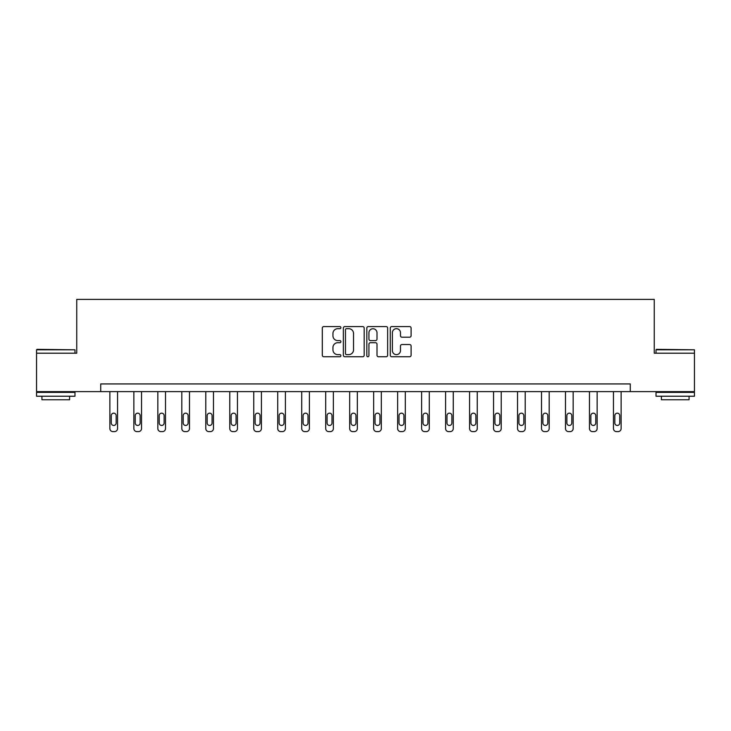 <?xml version="1.0" encoding="UTF-8"?>
<svg xmlns="http://www.w3.org/2000/svg" width="731" height="731" viewBox="0 0 731 731"><rect width="100%" height="100%" fill="white"/><g stroke="black" fill="none" stroke-linecap="round" stroke-linejoin="round"><path stroke-width="1.1" d="M340.902 327.625A1.06 1.06 0 0 0 339.851 326.574L323.815 326.574A1.508 1.508 0 0 0 322.307 328.082L322.307 355.239A1.508 1.508 0 0 0 323.815 356.746L339.851 356.746A1.06 1.06 0 0 0 340.902 355.686A1.06 1.06 0 0 0 339.851 354.636L337.777 354.636A4.825 4.825 0 0 1 332.943 349.811L332.943 347.545A4.825 4.825 0 0 1 337.777 342.711L339.851 342.711A1.06 1.06 0 0 0 340.902 341.66A1.06 1.06 0 0 0 339.851 340.6L337.777 340.6A4.825 4.825 0 0 1 332.943 335.776L332.943 333.51A4.825 4.825 0 0 1 337.777 328.685L339.851 328.685A1.06 1.06 0 0 0 340.902 327.625M409.598 337.21A1.508 1.508 0 0 0 411.105 335.703L411.105 328.082A1.508 1.508 0 0 0 409.598 326.574L391.789 326.574A1.508 1.508 0 0 0 390.281 328.082L390.281 355.239A1.508 1.508 0 0 0 391.789 356.746L409.598 356.746A1.508 1.508 0 0 0 411.105 355.239L411.105 346.037A1.508 1.508 0 0 0 409.598 344.529L401.977 344.529A1.508 1.508 0 0 0 400.469 346.037L400.469 350.597A4.039 4.039 0 0 1 396.43 354.636A4.039 4.039 0 0 1 392.392 350.597L392.392 332.715A4.039 4.039 0 0 1 396.43 328.685A4.039 4.039 0 0 1 400.469 332.715L400.469 335.703A1.508 1.508 0 0 0 401.977 337.21L409.598 337.21M100.723 391.615L36.55 391.615L36.55 353.192L76.746 353.192L76.746 299.39L654.254 299.39L654.254 353.192L694.45 353.192L694.45 391.615L630.277 391.615L630.277 383.93L100.723 383.93L100.723 391.615L630.277 391.615M364.184 328.082A1.508 1.508 0 0 0 362.667 326.574L344.868 326.574A1.508 1.508 0 0 0 343.36 328.082L343.36 355.239A1.508 1.508 0 0 0 344.868 356.746L362.667 356.746A1.508 1.508 0 0 0 364.184 355.239L364.184 328.082M368.333 326.574L386.132 326.574A1.508 1.508 0 0 1 387.64 328.082L387.64 355.239A1.508 1.508 0 0 1 386.132 356.746L378.512 356.746A1.508 1.508 0 0 1 377.004 355.239L377.004 344.228A1.508 1.508 0 0 0 375.496 342.711L370.443 342.711A1.508 1.508 0 0 0 368.936 344.228L368.936 355.686A1.06 1.06 0 0 1 367.876 356.746A1.06 1.06 0 0 1 366.816 355.686L366.816 328.082A1.508 1.508 0 0 1 368.333 326.574M346.531 328.685A1.06 1.06 0 0 0 345.471 329.736L345.471 353.576A1.06 1.06 0 0 0 346.531 354.636L348.714 354.636A4.825 4.825 0 0 0 353.539 349.811L353.539 333.51A4.825 4.825 0 0 0 348.714 328.685L346.531 328.685M377.004 332.797A4.039 4.039 0 0 0 372.965 328.758A4.039 4.039 0 0 0 368.936 332.797L368.936 339.093A1.508 1.508 0 0 0 370.443 340.6L375.496 340.6A1.508 1.508 0 0 0 377.004 339.093L377.004 332.797M117.554 391.615L117.554 428.54A3.07 3.07 149.4 0 1 114.484 431.61L112.949 431.61A3.07 3.07 149.4 0 1 109.869 428.54L109.869 391.615M116.174 423.002L116.174 415.628A2.458 2.458 149.4 0 0 113.716 413.17A2.458 2.458 149.4 0 0 111.258 415.628L111.258 423.002A2.458 2.458 149.4 0 0 113.716 425.46A2.458 2.458 149.4 0 0 116.174 423.002M37.007 349.345L74.982 349.802L36.55 349.802L37.007 349.345M55.766 396.229L36.55 396.229L36.55 392.383L74.982 392.383L74.982 396.229L55.766 396.229M69.6 396.229L69.6 399.766L41.932 399.766L41.932 396.229M656.484 349.345L694.45 349.802L656.018 349.802L656.484 349.345M675.234 396.229L656.018 396.229L656.018 392.383L694.45 392.383L694.45 396.229L675.234 396.229M689.068 396.229L689.068 399.766L661.4 399.766L661.4 396.229M141.54 391.615L141.54 428.54A3.07 3.07 149.4 0 1 138.461 431.61L136.925 431.61A3.07 3.07 149.4 0 1 133.855 428.54L133.855 391.615M140.151 423.002L140.151 415.628A2.458 2.458 149.4 0 0 137.693 413.17A2.458 2.458 149.4 0 0 135.235 415.628L135.235 423.002A2.458 2.458 149.4 0 0 137.693 425.46A2.458 2.458 149.4 0 0 140.151 423.002M165.517 391.615L165.517 428.54A3.07 3.07 149.4 0 1 162.446 431.61L160.902 431.61A3.07 3.07 149.4 0 1 157.832 428.54L157.832 391.615M164.137 423.002L164.137 415.628A2.458 2.458 149.4 0 0 161.67 413.17A2.458 2.458 149.4 0 0 159.212 415.628L159.212 423.002A2.458 2.458 149.4 0 0 161.67 425.46A2.458 2.458 149.4 0 0 164.137 423.002M189.493 391.615L189.493 428.54A3.07 3.07 149.4 0 1 186.423 431.61L184.888 431.61A3.07 3.07 149.4 0 1 181.809 428.54L181.809 391.615M188.114 423.002L188.114 415.628A2.458 2.458 149.4 0 0 185.656 413.17A2.458 2.458 149.4 0 0 183.198 415.628L183.198 423.002A2.458 2.458 149.4 0 0 185.656 425.46A2.458 2.458 149.4 0 0 188.114 423.002M213.479 391.615L213.479 428.54A3.07 3.07 149.4 0 1 210.4 431.61L208.865 431.61A3.07 3.07 149.4 0 1 205.786 428.54L205.786 391.615M212.091 423.002L212.091 415.628A2.458 2.458 149.4 0 0 209.633 413.17A2.458 2.458 149.4 0 0 207.175 415.628L207.175 423.002A2.458 2.458 149.4 0 0 209.633 425.46A2.458 2.458 149.4 0 0 212.091 423.002M237.456 391.615L237.456 428.54A3.07 3.07 149.4 0 1 234.377 431.61L232.842 431.61A3.07 3.07 149.4 0 1 229.772 428.54L229.772 391.615M236.076 423.002L236.076 415.628A2.458 2.458 149.4 0 0 233.609 413.17A2.458 2.458 149.4 0 0 231.151 415.628L231.151 423.002A2.458 2.458 149.4 0 0 233.609 425.46A2.458 2.458 149.4 0 0 236.076 423.002M261.433 391.615L261.433 428.54A3.07 3.07 149.4 0 1 258.363 431.61L256.828 431.61A3.07 3.07 149.4 0 1 253.748 428.54L253.748 391.615M260.053 423.002L260.053 415.628A2.458 2.458 149.4 0 0 257.595 413.17A2.458 2.458 149.4 0 0 255.128 415.628L255.128 423.002A2.458 2.458 149.4 0 0 257.595 425.46A2.458 2.458 149.4 0 0 260.053 423.002M285.419 391.615L285.419 428.54A3.07 3.07 149.4 0 1 282.34 431.61L280.805 431.61A3.07 3.07 149.4 0 1 277.725 428.54L277.725 391.615M284.03 423.002L284.03 415.628A2.458 2.458 149.4 0 0 281.572 413.17A2.458 2.458 149.4 0 0 279.114 415.628L279.114 423.002A2.458 2.458 149.4 0 0 281.572 425.46A2.458 2.458 149.4 0 0 284.03 423.002M309.396 391.615L309.396 428.54A3.07 3.07 149.4 0 1 306.316 431.61L304.781 431.61A3.07 3.07 149.4 0 1 301.711 428.54L301.711 391.615M308.007 423.002L308.007 415.628A2.458 2.458 149.4 0 0 305.549 413.17A2.458 2.458 149.4 0 0 303.091 415.628L303.091 423.002A2.458 2.458 149.4 0 0 305.549 425.46A2.458 2.458 149.4 0 0 308.007 423.002M333.373 391.615L333.373 428.54A3.07 3.07 149.4 0 1 330.302 431.61L328.758 431.61A3.07 3.07 149.4 0 1 325.688 428.54L325.688 391.615M331.993 423.002L331.993 415.628A2.458 2.458 149.4 0 0 329.535 413.17A2.458 2.458 149.4 0 0 327.068 415.628L327.068 423.002A2.458 2.458 149.4 0 0 329.535 425.46A2.458 2.458 149.4 0 0 331.993 423.002M357.349 391.615L357.349 428.54A3.07 3.07 149.4 0 1 354.279 431.61L352.744 431.61A3.07 3.07 149.4 0 1 349.665 428.54L349.665 391.615M355.97 423.002L355.97 415.628A2.458 2.458 149.4 0 0 353.512 413.17A2.458 2.458 149.4 0 0 351.054 415.628L351.054 423.002A2.458 2.458 149.4 0 0 353.512 425.46A2.458 2.458 149.4 0 0 355.97 423.002M381.335 391.615L381.335 428.54A3.07 3.07 149.4 0 1 378.256 431.61L376.721 431.61A3.07 3.07 149.4 0 1 373.651 428.54L373.651 391.615M379.946 423.002L379.946 415.628A2.458 2.458 149.4 0 0 377.488 413.17A2.458 2.458 149.4 0 0 375.03 415.628L375.03 423.002A2.458 2.458 149.4 0 0 377.488 425.46A2.458 2.458 149.4 0 0 379.946 423.002M405.312 391.615L405.312 428.54A3.07 3.07 149.4 0 1 402.242 431.61L400.698 431.61A3.07 3.07 149.4 0 1 397.627 428.54L397.627 391.615M403.932 423.002L403.932 415.628A2.458 2.458 149.4 0 0 401.465 413.17A2.458 2.458 149.4 0 0 399.007 415.628L399.007 423.002A2.458 2.458 149.4 0 0 401.465 425.46A2.458 2.458 149.4 0 0 403.932 423.002M429.289 391.615L429.289 428.54A3.07 3.07 149.4 0 1 426.219 431.61L424.684 431.61A3.07 3.07 149.4 0 1 421.604 428.54L421.604 391.615M427.909 423.002L427.909 415.628A2.458 2.458 149.4 0 0 425.451 413.17A2.458 2.458 149.4 0 0 422.993 415.628L422.993 423.002A2.458 2.458 149.4 0 0 425.451 425.46A2.458 2.458 149.4 0 0 427.909 423.002M453.275 391.615L453.275 428.54A3.07 3.07 149.4 0 1 450.195 431.61L448.66 431.61A3.07 3.07 149.4 0 1 445.581 428.54L445.581 391.615M451.886 423.002L451.886 415.628A2.458 2.458 149.4 0 0 449.428 413.17A2.458 2.458 149.4 0 0 446.97 415.628L446.97 423.002A2.458 2.458 149.4 0 0 449.428 425.46A2.458 2.458 149.4 0 0 451.886 423.002M477.252 391.615L477.252 428.54A3.07 3.07 149.4 0 1 474.172 431.61L472.637 431.61A3.07 3.07 149.4 0 1 469.567 428.54L469.567 391.615M475.872 423.002L475.872 415.628A2.458 2.458 149.4 0 0 473.405 413.17A2.458 2.458 149.4 0 0 470.947 415.628L470.947 423.002A2.458 2.458 149.4 0 0 473.405 425.46A2.458 2.458 149.4 0 0 475.872 423.002M501.228 391.615L501.228 428.54A3.07 3.07 149.4 0 1 498.158 431.61L496.623 431.61A3.07 3.07 149.4 0 1 493.544 428.54L493.544 391.615M499.849 423.002L499.849 415.628A2.458 2.458 149.4 0 0 497.391 413.17A2.458 2.458 149.4 0 0 494.924 415.628L494.924 423.002A2.458 2.458 149.4 0 0 497.391 425.46A2.458 2.458 149.4 0 0 499.849 423.002M525.214 391.615L525.214 428.54A3.07 3.07 149.4 0 1 522.135 431.61L520.6 431.61A3.07 3.07 149.4 0 1 517.521 428.54L517.521 391.615M523.825 423.002L523.825 415.628A2.458 2.458 149.4 0 0 521.367 413.17A2.458 2.458 149.4 0 0 518.909 415.628L518.909 423.002A2.458 2.458 149.4 0 0 521.367 425.46A2.458 2.458 149.4 0 0 523.825 423.002M549.191 391.615L549.191 428.54A3.07 3.07 149.4 0 1 546.112 431.61L544.577 431.61A3.07 3.07 149.4 0 1 541.507 428.54L541.507 391.615M547.802 423.002L547.802 415.628A2.458 2.458 149.4 0 0 545.344 413.17A2.458 2.458 149.4 0 0 542.886 415.628L542.886 423.002A2.458 2.458 149.4 0 0 545.344 425.46A2.458 2.458 149.4 0 0 547.802 423.002M573.168 391.615L573.168 428.54A3.07 3.07 149.4 0 1 570.098 431.61L568.554 431.61A3.07 3.07 149.4 0 1 565.483 428.54L565.483 391.615M571.788 423.002L571.788 415.628A2.458 2.458 149.4 0 0 569.33 413.17A2.458 2.458 149.4 0 0 566.863 415.628L566.863 423.002A2.458 2.458 149.4 0 0 569.33 425.46A2.458 2.458 149.4 0 0 571.788 423.002M597.145 391.615L597.145 428.54A3.07 3.07 149.4 0 1 594.075 431.61L592.539 431.61A3.07 3.07 149.4 0 1 589.46 428.54L589.46 391.615M595.765 423.002L595.765 415.628A2.458 2.458 149.4 0 0 593.307 413.17A2.458 2.458 149.4 0 0 590.849 415.628L590.849 423.002A2.458 2.458 149.4 0 0 593.307 425.46A2.458 2.458 149.4 0 0 595.765 423.002M621.131 391.615L621.131 428.54A3.07 3.07 149.4 0 1 618.051 431.61L616.516 431.61A3.07 3.07 149.4 0 1 613.446 428.54L613.446 391.615M619.742 423.002L619.742 415.628A2.458 2.458 149.4 0 0 617.284 413.17A2.458 2.458 149.4 0 0 614.826 415.628L614.826 423.002A2.458 2.458 149.4 0 0 617.284 425.46A2.458 2.458 149.4 0 0 619.742 423.002M36.55 353.192L36.55 349.802M45.313 392.383L45.313 391.615M66.219 392.383L66.219 391.615M74.982 353.192L74.982 349.802M656.018 353.192L656.018 349.802M664.781 392.383L664.781 391.615M685.687 392.383L685.687 391.615M694.45 353.192L694.45 349.802"/></g></svg>
